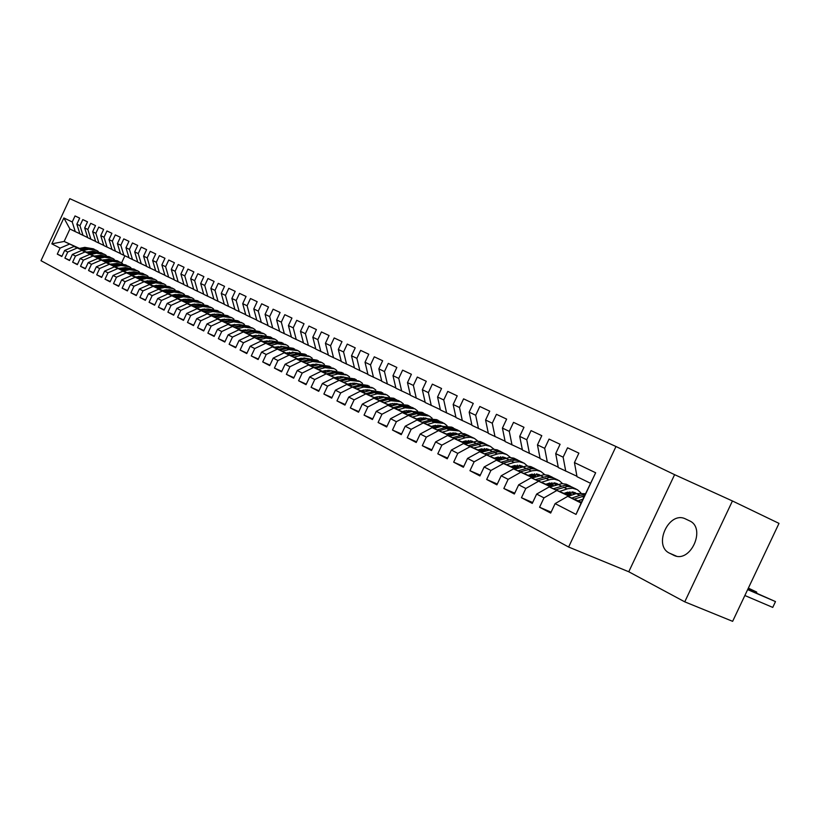 <?xml version="1.0" encoding="UTF-8"?>
<svg xmlns="http://www.w3.org/2000/svg" width="820" height="820" viewBox="0 0 820 820"><rect width="100%" height="100%" fill="white"/><g stroke="black" fill="none" stroke-linecap="round" stroke-linejoin="round"><path stroke-width="1.23" d="M615.984 446.51L69.802 198.665L41 260.688L568.619 547.032L615.984 446.51L674.604 474.667L628.766 571.765L684.751 601.839L732.434 500.969L674.604 474.667M732.434 500.969L779 523.385L732.639 621.334L684.751 601.839M595.658 472.761L576.029 514.406L555.12 503.613L567.768 496.315L581.072 503.049L595.658 472.761L574.441 462.593L578.889 453.132L567.553 447.792L563.135 457.17L555.704 453.614L560.091 444.276L549.051 439.089L544.695 448.345L537.459 444.881L541.794 435.666L531.053 430.613L526.758 439.745L519.716 436.373L523.98 427.281L513.525 422.361L509.281 431.371L502.424 428.091L506.637 419.112L496.448 414.315L492.266 423.222L485.583 420.014L489.735 411.158L479.813 406.484L475.682 415.279L469.163 412.152L473.273 403.409L463.587 398.848L459.518 407.53L453.163 404.485L457.222 395.855L447.781 391.406L443.753 399.976L437.562 397.013L441.56 388.485L432.355 384.149L428.388 392.616L422.341 389.715L426.287 381.29L417.308 377.067L413.382 385.431L407.489 382.602L411.394 374.279L402.62 370.148L398.745 378.409L392.995 375.652L396.849 367.432L388.29 363.404L384.457 371.562L378.84 368.877L382.643 360.749L374.289 356.813L370.507 364.88L365.023 362.255L368.774 354.219L360.615 350.376L356.874 358.35L351.513 355.777L355.234 347.844L347.249 344.082L343.559 351.975L338.322 349.463L341.991 341.612L334.191 337.942L330.552 345.732L325.427 343.283L329.056 335.523L321.43 331.936L317.822 339.644L312.82 337.235L316.407 329.568L308.955 326.053L305.388 333.678L300.489 331.331L304.035 323.746L296.748 320.312L293.222 327.846L288.425 325.55L291.94 318.047L284.806 314.685L281.321 322.147L276.627 319.902L280.102 312.471L273.121 309.191L269.667 316.571L265.085 314.367L268.509 307.018L261.683 303.8L258.269 311.108L253.78 308.955L257.172 301.678L250.479 298.531L247.107 305.757L242.71 303.646L246.072 296.45L239.522 293.375L236.18 300.52L231.875 298.459L235.196 291.336L228.78 288.312L225.479 295.395L221.256 293.375L224.547 286.323L218.263 283.361L214.994 290.372L210.863 288.384L214.112 281.414L207.952 278.513L204.723 285.452L200.674 283.505L203.893 276.596L197.856 273.757L194.658 280.624L190.681 278.718L193.868 271.881L187.954 269.093L184.787 275.899L180.892 274.034L184.049 267.258L178.248 264.532L175.111 271.256L171.298 269.431L174.414 262.728L168.725 260.042L165.619 266.715L161.878 264.921L164.974 258.279L159.387 255.655L156.312 262.257L152.643 260.493L155.708 253.913L150.234 251.34L147.19 257.88L143.582 256.158L146.616 249.639L141.245 247.107L138.232 253.585L134.695 251.894L137.698 245.436L132.43 242.956L129.447 249.382L125.972 247.712L128.945 241.316L123.779 238.886L120.817 245.241L117.414 243.612L120.355 237.277L115.282 234.889L112.35 241.183L108.998 239.583L111.92 233.31L106.938 230.953L104.027 237.205L100.747 235.627L103.638 229.405L98.748 227.099L95.868 233.29L92.639 231.742L95.51 225.582L90.702 223.317L87.843 229.446L84.675 227.929L87.525 221.82L82.799 219.596L79.97 225.674L76.855 224.178L79.673 218.12L75.03 215.937L72.232 221.964L75.266 231.609L69.925 228.995L64.144 241.449L79.089 248.511M551.101 512.151L539.57 507.231L550.671 513.064L555.12 503.613M539.57 507.231L543.978 497.863L536.649 494.081L549.205 486.926L569.49 495.854M532.672 502.527L521.458 497.73L532.262 503.398L536.649 494.081M521.458 497.73L525.815 488.484L518.681 484.804L531.145 477.783L551.143 486.598M514.745 493.158L503.839 488.484L514.355 493.999L518.681 484.804M503.839 488.484L508.123 479.351L501.184 475.774L513.545 468.876L533.277 477.588M497.299 484.036L486.67 479.474L496.91 484.845L501.184 475.774M486.67 479.474L490.903 470.465L484.148 466.98L496.418 460.204L515.882 468.814M480.305 475.149L469.952 470.7L479.936 475.938L484.148 466.98M469.952 470.7L474.134 461.814L467.543 458.411L479.72 451.758L498.929 460.266M463.741 466.498L453.665 462.152L463.392 467.256L467.543 458.411M453.665 462.152L457.785 453.378L451.369 450.057L463.454 443.528L482.416 451.933M447.607 458.062L437.788 453.819L447.269 458.79L451.369 450.057M437.788 453.819L441.857 445.147L435.594 441.918L447.587 435.492L466.303 443.804M431.884 449.831L422.3 445.69L431.545 450.549L435.594 441.918M422.3 445.69L426.318 437.132L420.219 433.985L432.119 427.671L450.6 435.881M416.539 441.816L407.202 437.767L416.222 442.503L420.219 433.985M407.202 437.767L411.168 429.311L405.213 426.236L417.031 420.035L435.276 428.142M401.574 433.985L392.472 430.039L401.267 434.651L405.213 426.236M392.472 430.039L396.388 421.685L390.576 418.682L402.302 412.573L420.322 420.598M386.978 426.349L378.092 422.495L386.681 426.994L390.576 418.682M378.092 422.495L381.956 414.233L376.288 411.312L387.921 405.305L405.726 413.239M372.731 418.897L364.059 415.125L372.434 419.522L376.288 411.312M364.059 415.125L367.872 406.966L362.337 404.106L373.879 398.192L391.468 406.043M358.811 411.619L350.345 407.929L358.535 412.224L362.337 404.106M350.345 407.929L354.127 399.863L348.715 397.075L360.175 391.263L377.548 399.022M345.23 404.516L336.958 400.898L344.953 405.101L348.715 397.075M336.958 400.898L340.689 392.934L335.401 390.207L346.778 384.477L363.957 392.155M331.957 397.567L323.88 394.041L331.69 398.141L335.401 390.207M323.88 394.041L327.559 386.159L322.393 383.493L333.689 377.856L350.663 385.451M318.99 390.781L311.087 387.327L318.724 391.335L322.393 383.493M311.087 387.327L314.736 379.537L309.683 376.933L320.897 371.378L337.676 378.891M306.311 384.149L298.593 380.767L306.055 384.683L309.683 376.933M298.593 380.767L302.19 373.069L297.26 370.517L308.381 365.043L324.966 372.485M293.919 377.661L286.375 374.351L293.673 378.184L297.26 370.517M286.375 374.351L289.931 366.735L285.104 364.244L296.143 358.853L312.553 366.212M281.793 371.316L274.413 368.077L281.557 371.829L285.104 364.244M274.413 368.077L277.939 360.544L273.214 358.104L284.181 352.795L300.397 360.072M269.944 365.115L262.728 361.938L269.708 365.607L273.214 358.104M262.728 361.938L266.203 354.486L261.58 352.108L272.465 346.87L288.507 354.076M258.341 359.047L251.279 355.941L258.115 359.529L261.58 352.108M251.279 355.941L254.723 348.561L250.202 346.224L261.006 341.069L276.873 348.203M246.994 353.102L240.086 350.058L246.769 353.574L250.202 346.224M240.086 350.058L243.489 342.76L239.061 340.474L249.782 335.39L265.485 342.452M235.883 347.29L229.118 344.308L235.668 347.741L239.061 340.474M229.118 344.308L232.49 337.082L228.155 334.847L238.794 329.835L254.333 336.825M224.998 341.591L218.376 338.67L224.793 342.032L228.155 334.847M218.376 338.67L221.718 331.526L217.464 329.332L228.042 324.392L243.407 331.311M214.348 336.015L207.87 333.156L214.153 336.446L217.464 329.332M207.87 333.156L211.16 326.083L207.009 323.931L217.495 319.052L232.706 325.909M203.913 330.552L197.569 327.744L203.719 330.972L207.009 323.931M197.569 327.744L200.828 320.743L196.749 318.642L207.173 313.834L222.22 320.61M193.694 325.202L187.472 322.444L193.499 325.612L196.749 318.642M187.472 322.444L190.701 315.515L186.704 313.455L197.056 308.709L211.949 315.423M183.68 319.954L177.581 317.258L183.485 320.353L186.704 313.455M177.581 317.258L180.779 310.39L176.864 308.371L187.134 303.687L201.884 310.349M173.861 314.818L167.885 312.164L173.676 315.208L176.864 308.371M167.885 312.164L171.052 305.378L167.208 303.39L177.407 298.767L192.013 305.358M164.236 309.776L158.373 307.182L164.061 310.155L167.208 303.39M158.373 307.182L161.509 300.448L157.748 298.511L167.874 293.939L182.327 300.479M154.796 304.835L149.055 302.283L154.621 305.214L157.748 298.511M149.055 302.283L152.161 295.62L148.471 293.714L158.526 289.214L172.835 295.682M145.55 299.987L139.912 297.486L145.376 300.356L148.471 293.714M139.912 297.486L142.987 290.885L139.359 289.019L149.353 284.571L163.528 290.977M136.468 295.241L130.944 292.781L136.304 295.589L139.359 289.019M130.944 292.781L133.988 286.241L130.431 284.407L140.353 280.02L154.396 286.364M127.561 290.577L122.139 288.158L127.397 290.926L130.431 284.407M122.139 288.158L125.152 281.69L121.667 279.886L131.518 275.551L145.427 281.844M118.828 285.995L113.508 283.628L118.664 286.334L121.667 279.886M113.508 283.628L116.491 277.211L113.068 275.448L122.856 271.164L136.632 277.396M110.249 281.506L105.032 279.179L110.095 281.844L113.068 275.448M105.032 279.179L107.984 272.824L104.632 271.092L114.349 266.859L127.992 273.039M101.834 277.098L96.709 274.813L101.68 277.426L104.632 271.092M96.709 274.813L99.64 268.519L96.34 266.818L105.995 262.625L119.515 268.755M93.572 272.773L88.539 270.528L93.418 273.091L96.34 266.818M88.539 270.528L91.44 264.286L88.201 262.615L97.785 258.474L111.182 264.553M85.454 268.519L80.514 266.315L85.311 268.827L88.201 262.615M80.514 266.315L83.394 260.124L80.206 258.484L89.739 254.395L103.012 260.422M77.49 264.347L72.631 262.174L77.346 264.655L80.206 258.484M72.631 262.174L75.481 256.045L72.365 254.436L81.815 250.397L94.976 256.363M69.659 260.248L64.893 258.115L69.526 260.545L72.365 254.436M64.893 258.115L67.722 252.037L64.647 250.459L74.046 246.461L87.084 252.375M61.971 256.219L57.287 254.128L61.838 256.506L64.647 250.459M57.287 254.128L60.085 248.101L51.844 243.847L63.868 217.956L72.232 221.964M87.678 237.544L79.899 233.874L76.855 224.178M79.97 225.674L83.015 235.391M86.889 252.058L87.443 252.304M95.335 255.891L95.95 256.168M87.863 252.222L87.309 251.965M79.509 248.429L64.144 241.449L51.844 243.847M60.085 248.101L69.444 244.134M95.643 241.428L87.719 237.697L84.675 227.929M87.843 229.446L90.897 239.245M94.976 255.963L95.591 256.24M103.576 259.868L104.109 259.755M74.046 246.461L86.838 252.427M94.741 256.014L95.345 256.291M103.33 259.909L103.996 260.217M67.722 252.037L77.141 248.029M103.75 245.385L95.694 241.582L92.639 231.742M95.868 233.29L98.923 243.161M102.961 259.991L103.638 260.288M111.715 263.958L112.237 264.194M81.815 250.397L94.73 256.414M102.715 260.042L103.381 260.34M111.469 264.009L112.196 264.337M75.481 256.045L84.972 251.986M112.012 249.413L103.802 245.549L100.747 235.627M104.027 237.205L107.092 247.148M111.1 264.091L111.827 264.419M89.739 254.395L102.756 260.473M110.843 264.142L111.571 264.47M119.751 268.181L120.427 268.488M83.394 260.124L92.937 256.024M120.417 253.523L112.063 249.577L108.998 239.583M112.35 241.183L115.405 251.217M119.371 268.263L120.161 268.622M97.785 258.474L110.925 264.604M119.115 268.314L119.904 268.673M91.44 264.286L101.055 260.124M128.986 257.705L120.468 253.687L117.414 243.612M120.817 245.241L123.881 255.348M127.797 272.507L128.648 272.896M105.995 262.625L119.248 268.806M127.541 272.568L128.392 272.947M99.64 268.519L109.316 264.306M137.709 261.959L129.037 257.87L125.972 247.712M129.447 249.382L132.512 259.571M136.386 276.842L137.299 277.252M114.349 266.859L127.725 273.091M136.12 276.893L137.032 277.314M107.984 272.824L117.731 268.57M146.606 266.305L137.76 262.133L134.695 251.894M138.232 253.585L141.296 263.866M145.13 281.25L146.114 281.69M122.856 271.164L136.356 277.457M144.853 281.301L145.837 281.752M116.491 277.211L126.3 272.906M155.667 270.723L146.657 266.479L143.582 256.158M147.19 257.88L150.255 268.242M154.037 285.739L155.093 286.211M131.518 275.551L145.15 281.895M153.76 285.801L154.816 286.272M125.152 281.69L135.034 277.324M164.902 275.233L155.718 270.907L152.643 260.493M156.312 262.257L159.387 272.701M163.108 290.311L164.246 290.823M140.353 280.02L154.109 286.426M162.832 290.372L163.959 290.885M133.988 286.241L143.93 281.824M174.311 279.825L164.953 275.417L161.878 264.921M165.619 266.715L168.695 277.242M172.364 294.974L173.563 295.518M149.353 284.571L163.231 291.038M172.077 295.036L173.276 295.579M142.987 290.885L153.002 286.416M183.905 284.509L174.363 280.01L171.298 269.431M175.111 271.256L178.186 281.875M181.794 299.731L183.075 300.305M158.526 289.214L172.538 295.743M181.497 299.792L182.778 300.376M152.161 295.62L162.247 291.09M193.704 289.286L183.967 284.704L180.892 274.034M184.787 275.899L187.862 286.6M191.409 304.568L192.772 305.194M167.874 293.939L182.03 300.54M191.101 304.64L192.464 305.255M161.509 300.448L171.667 295.866M203.688 294.165L193.756 289.481L190.681 278.718M194.658 280.624L197.722 291.428M201.207 309.509L202.653 310.165M177.407 298.767L191.706 305.43M200.9 309.581L202.345 310.237M171.052 305.378L181.281 300.725M213.876 299.136L203.739 294.359L200.674 283.505M204.723 285.452L207.798 296.338M211.211 314.552L212.739 315.249M187.134 303.687L201.566 310.421M210.894 314.624L212.431 315.321M180.779 310.39L191.08 305.686M224.27 304.21L213.928 299.341L210.863 288.384M214.994 290.372L218.069 301.36M221.41 319.687L223.03 320.425M197.056 308.709L211.632 315.505M221.082 319.769L222.712 320.497M190.701 315.515L201.074 310.749M234.879 309.386L224.332 304.415L221.256 293.375M225.479 295.395L228.544 306.475M231.814 324.935L233.536 325.714M207.173 313.834L221.892 320.692M231.486 325.017L233.208 325.786M200.828 320.743L211.273 315.905M245.713 314.665L234.94 309.601L231.875 298.459M236.18 300.52L239.245 311.702M242.433 330.286L244.247 331.106M217.495 319.052L232.367 325.991M242.095 330.368L243.919 331.188M211.16 326.083L221.687 321.173M256.773 320.066L245.774 314.89L242.71 303.646M247.107 305.757L250.172 317.043M253.277 335.749L255.194 336.61M228.042 324.392L243.058 331.393M252.929 335.831L254.846 336.692M221.718 331.526L232.316 326.555M268.068 325.581L256.834 320.292L253.78 308.955M258.269 311.108L261.324 322.486M264.337 341.325L266.367 342.237M238.794 329.835L253.974 336.907M263.989 341.407L266.018 342.319M232.49 337.082L243.161 332.049M279.61 331.208L268.13 325.817L265.085 314.367M269.667 316.571L272.722 328.051M275.643 347.024L277.775 347.977M249.782 335.39L265.116 342.545M275.284 347.106L277.416 348.069M243.489 342.76L254.241 337.655M291.397 336.969L279.671 331.454L276.627 319.902M281.321 322.147L284.356 333.74M287.184 352.836L289.429 353.84M261.006 341.069L276.504 348.295M286.815 352.928L289.06 353.933M254.723 348.561L265.557 343.375M303.451 342.842L291.459 337.215L288.425 325.55M293.222 327.846L296.256 339.552M298.972 358.781L301.34 359.836M272.465 346.87L288.127 354.168M298.603 358.873L300.971 359.929M266.203 354.486L277.119 349.228M315.772 348.859L303.513 343.098L300.489 331.331M305.388 333.678L308.412 345.486M311.026 364.849L313.517 365.966M284.181 352.795L300.007 360.175M310.647 364.941L313.127 366.058M277.939 360.544L288.937 355.203M328.359 354.998L315.833 349.115L312.82 337.235M317.822 339.644L320.835 351.554M323.346 371.05L325.96 372.218M296.143 358.853L312.154 366.314M322.957 371.152L325.571 372.321M289.931 366.735L301.012 361.312M341.243 361.282L328.43 355.265L325.427 343.283M330.552 345.732L333.545 357.766M335.933 377.395L338.68 378.625M366.396 391.037L367.032 391.324M308.381 365.043L324.566 372.587M335.534 377.497L338.281 378.727M302.19 373.069L313.353 367.565M354.424 367.719L341.315 361.558L338.322 349.463M343.559 351.975L346.553 364.121M348.818 383.883L351.698 385.174M379.629 397.669L380.705 398.151M320.897 371.378L337.256 379.004M348.408 383.985L351.288 385.277M379.68 397.987L380.306 398.264M314.736 379.537L325.97 373.951M367.913 374.299L354.496 367.995L351.513 355.777M356.874 358.35L359.857 370.619M361.989 390.515L365.013 391.868M393.159 404.455L394.697 405.141M333.689 377.856L350.232 385.564M361.569 390.627L364.592 391.981M393.221 404.772L394.287 405.254M327.559 386.159L338.885 380.49M381.72 381.034L367.985 374.586L365.023 362.255M370.507 364.88L373.469 377.261M375.468 397.3L378.645 398.715M407.017 411.394L409.036 412.296M346.778 384.477L363.516 392.278M375.027 397.413L378.215 398.838M407.068 411.732L408.616 412.419M340.689 392.934L352.098 387.173M395.855 387.932L381.792 381.331L378.84 368.877M384.457 371.562L387.399 384.067M389.254 404.239L392.585 405.736M407.14 412.224L407.97 412.603M421.183 418.497L423.714 419.625M360.175 391.263L377.108 399.145M388.813 404.362L392.144 405.859M421.244 418.835L423.284 419.748M354.127 399.863L365.617 394.01M410.328 394.994L395.927 388.229L392.995 375.652M398.745 378.409L401.667 391.037M435.697 425.764L438.741 427.138M403.378 411.353L406.874 412.911M421.316 419.358L422.628 419.942M373.879 398.192L391.017 406.166M402.917 411.476L406.423 413.034M421.357 419.696L422.177 420.065M435.758 426.123L438.31 427.261M367.872 406.966L379.455 401.021M425.149 402.22L410.4 395.301L407.489 382.602M413.382 385.431L416.283 398.182M450.559 433.216L454.075 434.846M417.831 418.63L421.5 420.26M435.83 426.646L437.644 427.456M387.921 405.305L405.254 413.372M417.37 418.764L421.029 420.393M435.871 427.005L437.183 427.589M450.61 433.575L453.716 434.959M381.956 414.233L393.631 408.186M440.35 409.631L425.231 402.548L422.341 389.715M428.388 392.616L431.258 405.5M465.996 442.718L465.78 440.842L469.798 442.749M432.642 426.082L436.486 427.794M450.692 434.118L453.029 435.164M402.302 412.573L419.84 420.742M432.16 426.226L436.004 427.937M450.733 434.487L452.558 435.297M465.832 441.211L469.501 442.841M396.388 421.685L408.145 415.535M455.93 417.236L440.422 409.969L437.562 397.013M443.753 399.976L446.613 412.993M481.791 448.837L485.665 450.733M447.812 433.718L451.84 435.512M465.914 441.765L468.794 443.056M417.031 420.035L434.774 428.286M447.32 433.862L451.348 435.656M465.955 442.144L468.312 443.2M481.432 449.022L485.696 450.928M411.168 429.311L423.017 423.058M471.9 425.026L456.002 417.575L453.163 404.485M459.518 407.53L462.336 420.68M498.191 457.037L501.84 458.872M463.361 441.549L467.574 443.415M481.504 449.606L484.968 451.143M432.119 427.671L450.088 436.025M462.849 441.693L467.072 443.569M481.545 449.995L484.476 451.297M497.689 457.16L501.912 459.036M426.318 437.132L438.259 430.777M488.279 433.011L471.971 425.385L469.163 412.152M475.682 415.279L478.48 428.563M514.95 465.463L518.424 467.215M479.3 449.565L483.718 451.533M497.484 457.642L501.563 459.446M447.587 435.492L465.78 443.958M478.777 449.729L483.205 451.687M497.525 458.042L501.051 459.6M514.519 465.575L518.476 467.328M441.857 445.147L453.89 438.679M505.089 441.211L488.351 433.38L485.583 420.014M492.266 423.222L495.024 436.64M532.139 474.103L535.439 475.764M495.649 457.796L500.272 459.846M513.873 465.873L518.588 467.964M463.454 443.528L481.873 452.097M495.116 457.96L499.749 460.01M513.914 466.283L518.066 468.128M531.79 474.206L535.47 475.836M457.785 453.378L469.911 446.787M522.34 449.626L505.161 441.59L502.424 428.091M509.281 431.371L512.008 444.942M549.789 482.98L552.895 484.548L549.513 483.062M512.408 466.231L517.266 468.374M530.981 474.452L535.737 476.553M479.72 451.758L498.375 460.43M511.864 466.395L516.723 468.548M530.714 474.739L535.521 476.871M474.134 461.814L486.352 455.11M540.052 458.267L522.412 450.016L519.716 436.373M526.758 439.745L529.443 453.45M567.911 492.102L570.136 493.22L569.88 493.753M529.617 474.882L534.701 477.127M548.682 483.318L553.182 485.296M496.418 460.204L515.308 468.989M529.054 475.067L534.138 477.312M548.129 483.492L553.336 485.799M567.717 492.154L570.136 493.22M490.903 470.465L503.213 463.648M558.246 467.144L540.134 458.677L537.459 444.881M544.695 448.345L547.35 462.203M547.278 483.769L552.608 486.116M566.866 492.41L571.079 494.275M513.545 468.876L532.692 477.773M546.704 483.954L552.024 486.311M566.292 492.605L571.243 494.788M508.123 479.351L520.526 472.412M576.931 476.256L558.317 467.564L555.704 453.614M563.135 457.17L565.739 471.182M565.421 492.892L570.997 495.352M531.145 477.783L550.538 486.793M564.826 493.086L570.402 495.546M525.815 488.484L538.309 481.401M590.41 483.236L577.014 476.686L574.441 462.593M549.205 486.926L568.865 496.059M543.978 497.863L556.575 490.647M628.766 571.765L568.619 547.032M124.876 255.809L121.585 262.871M79.847 233.72L75.266 231.609M567.768 496.315L581.421 502.311M576.029 514.406L581.072 503.049M69.925 228.995L63.868 217.956M673.23 555.068L674.019 555.427C690.676 563.473 706.502 527.885 689.425 520.792L685.192 518.773C668.679 510.87 652.874 545.669 669.561 553.192L674.563 555.642M578.059 500.835L582.876 499.216M561.874 499.718L567.337 496.561M567.911 496.377L576.316 493.578L585.47 493.712M574.184 499.134L584.445 495.895M744.857 595.515L772.747 607.405L775.495 601.593L747.799 589.303M585.06 494.583L579.863 495.362L571.745 498.068M747.655 589.611L775.495 601.593L772.747 607.405M563.904 493.394L567.061 492.348L576.501 493.517M559.486 491.446L567.86 488.71L572.493 488.207L577.331 489.653L580.826 492.799M544.101 489.837L547.944 487.644M549.605 487.101L561.843 483.636L566.22 484.22L570.495 486.25M569.9 491.754L571.366 495.229M555.714 489.786L567.491 486.455L571.878 487.039L576.183 489.089M575.148 493.968L573.313 492.01M572.145 487.131L568.28 485.573L564.529 485.419L553.346 488.74M572.053 491.774L573.867 494.398M748.219 588.422L756.727 592.091L748.352 588.135M756.306 592.973L756.727 592.091L756.563 593.085M545.812 484.251L548.949 483.226L558.174 484.302M541.405 482.303L550.507 479.444L554.341 479.157L559.158 480.612L562.571 483.626M527.065 480.079L529.084 478.941M531.79 478.07L543.937 474.698L548.293 475.292L552.475 477.281M551.911 482.642L553.367 485.87M537.736 480.684L549.431 477.445L553.797 478.039L558.01 480.038M556.934 484.702L555.212 482.929M554.095 478.142L550.261 476.604L546.53 476.44L535.429 479.669M553.992 482.693L555.734 485.102M528.193 475.344L531.298 474.349L540.318 475.333M523.795 473.406L532.057 470.793L536.649 470.342L540.821 471.459L544.777 474.688M547.965 483.544L548.006 484.087M514.437 469.265L526.481 465.996L530.817 466.601L534.906 468.548M534.384 473.765L535.808 476.779M520.228 471.828L531.842 468.671L535.501 469.06L540.308 471.223M539.191 475.692L537.572 474.083M536.505 469.388L532.713 467.861L529.002 467.687L517.984 470.834M536.393 473.847L538.053 476.051M511.024 466.662L514.119 465.698L522.924 466.59M506.647 464.725L514.857 462.183L519.419 461.752L524.195 463.208L527.444 465.996M530.704 474.544L530.765 475.395M497.525 460.696L509.476 457.509L513.802 458.124L517.799 460.03M517.297 465.124L518.701 467.923M503.172 463.187L514.704 460.112L519.029 460.727L523.058 462.644M521.889 466.918L520.392 465.473M519.367 460.85L515.616 459.343L511.916 459.149L500.979 462.224M519.244 465.227L520.833 467.246M494.296 458.206L497.361 457.263L505.96 458.083M489.94 456.279L498.088 453.788L502.629 453.388L506.76 454.516L510.552 457.519M513.863 465.77L513.966 466.918M481.043 452.343L492.902 449.237L497.207 449.862L501.122 451.728M500.641 456.709L502.014 459.303M486.547 454.782L497.996 451.779L501.625 452.189L506.247 454.28M505.028 458.37L503.644 457.078M502.66 452.537L498.939 451.041L495.27 450.836L484.415 453.829M502.527 456.832L504.033 458.677M477.988 449.965L481.032 449.042L489.427 449.79M473.642 448.038L485.522 445.178L490.37 446.357L494.081 449.257M497.443 457.242L497.576 458.646M464.981 444.204L476.748 441.18L480.346 441.601L484.866 443.63M484.405 448.499L485.737 450.908M470.342 446.572L481.709 443.651L485.317 444.071L489.858 446.121M488.587 450.047L487.316 448.888M486.373 444.419L482.693 442.943L479.034 442.738L468.261 445.66M486.229 448.642L487.654 450.323M462.08 441.929L465.104 441.027L472.484 441.293M457.755 440.012L465.801 437.634L470.29 437.265L474.38 438.392L478.019 441.201M481.412 448.929L481.596 450.59M449.309 436.26L460.983 433.308L464.561 433.739L468.999 435.738M468.558 440.504L469.86 442.738M454.536 438.577L465.832 435.727L470.085 436.363L473.878 438.167M472.556 441.929L471.387 440.904M470.495 436.517L466.836 435.051L463.208 434.825L452.507 437.675M470.342 440.658L471.674 442.185M446.572 434.087L449.575 433.196L456.904 433.493M442.257 432.171L449.493 430.049L459.405 430.961L462.347 433.349M434.016 428.511L441.857 426.226L451.748 427.148L453.521 428.03M453.101 432.693L454.362 434.764M439.12 430.777L446.582 428.593L456.484 429.506L458.277 430.397M456.904 434.016L455.848 433.114M454.987 428.798L444.747 427.671L437.142 429.895M454.833 432.868L456.074 434.251M431.433 426.431L434.415 425.57L442.216 426.123M427.138 424.524L434.323 422.454L444.184 423.386L447.054 425.693M450.508 432.96L450.774 435.041M419.102 420.947L426.871 418.723L436.711 419.666L438.423 420.516M438.013 425.088L439.223 426.994M424.073 423.161L431.484 421.029L441.334 421.962L443.066 422.823M441.621 426.297L440.688 425.508M439.868 421.265L429.69 420.137L422.146 422.31M439.694 425.262L440.852 426.523M416.652 418.969L419.614 418.118L426.871 418.456M412.378 417.062L419.512 415.033L429.321 415.986L432.13 418.21M435.604 425.283L435.922 427.548M404.537 413.567L412.245 411.394L422.023 412.357L423.673 413.178M423.284 417.657L424.442 419.42M409.385 415.73L416.744 413.649L426.543 414.602L428.214 415.432M426.718 418.764L425.887 418.097M425.098 413.915L414.992 412.767L407.509 414.899M424.914 417.851L425.99 418.969M402.22 411.671L405.162 410.851L412.593 411.302M397.977 409.785L405.059 407.796L414.817 408.77L417.544 410.912M421.049 417.8L421.408 420.219M390.31 406.361L397.956 404.239L407.683 405.223L409.272 406.013M408.903 410.4L410.01 412.019M395.055 408.483L402.353 406.433L412.091 407.417L413.7 408.216M412.152 411.414L411.435 410.851M410.676 406.73L400.642 405.582L393.21 407.663M410.482 410.605L411.476 411.609M388.137 404.557L391.058 403.737L398.294 404.147M404.075 411.158L404.229 411.732M383.904 402.671L390.935 400.724L400.642 401.708L403.307 403.788M406.833 410.492L407.212 412.819M376.421 399.33L384.006 397.249L393.682 398.243L395.209 399.012M394.851 403.317L395.906 404.803M381.054 401.39L388.29 399.391L397.987 400.396L399.535 401.164M397.925 404.239L397.31 403.768M396.593 399.719L386.63 398.561L379.25 400.59M396.388 403.522L397.29 404.424M374.371 397.597L377.272 396.798L384.324 397.157M390.176 403.983L390.392 404.752M370.158 395.722L377.149 393.805L386.794 394.82L389.397 396.829M392.934 403.368L393.323 405.531M362.85 392.452L370.373 390.412L381.474 392.165M381.115 396.398L382.12 397.761M367.37 394.471L374.566 392.513L385.697 394.276M386.63 398.561L383.514 396.859M382.827 392.862L372.936 391.704L365.617 393.692M382.622 396.613L383.432 397.403M360.923 390.802L363.803 390.023L370.671 390.34M376.595 396.993L376.862 397.925M356.731 388.926L363.67 387.06L373.264 388.085L375.806 390.023M379.352 396.419L379.742 398.417M349.586 385.738L357.048 383.739L368.036 385.482M367.698 389.633L368.641 390.884M354.004 387.706L361.138 385.789L372.167 387.542M369.379 386.169L359.549 385L352.292 386.948M369.164 389.859L369.892 390.545M347.772 384.16L350.632 383.391L357.325 383.668M363.311 390.156L363.639 391.253M343.601 382.294L350.499 380.459L360.041 381.505L362.522 383.381M366.079 389.633L366.468 391.468M336.62 379.168L344.021 377.22L354.906 378.953M354.578 383.032L355.46 384.16M340.946 381.095L348.029 379.219L358.945 380.962M356.228 379.619L346.47 378.44L339.265 380.347M356.003 383.258L356.649 383.842M334.919 377.661L337.758 376.913L344.277 377.149M350.324 383.473L350.714 384.734M330.767 375.806L337.614 374.012L347.106 375.068L349.535 376.882M353.092 383.001L353.481 384.693M323.941 372.752L331.28 370.835L342.073 372.557M341.745 376.564L342.575 377.6M328.174 374.637L335.206 372.803L346.019 374.525M343.365 373.223L333.678 372.034L326.534 373.899M343.139 376.8L343.693 377.303M322.352 371.306L325.171 370.578L331.516 370.773M337.625 376.954L338.065 378.348M318.221 369.461L325.017 367.698L334.457 368.774L336.825 370.537M340.392 376.523L340.771 378.071M311.549 366.468L318.826 364.592L329.517 366.304M329.199 370.25L329.968 371.183M315.68 368.313L322.66 366.519L333.381 368.231M330.788 366.96L321.173 365.771L314.08 367.596M310.062 365.095L312.861 364.377L319.031 364.541M325.191 370.568L325.694 372.106M305.952 363.25L312.707 361.528L322.086 362.614L324.402 364.316M327.969 370.199L328.338 371.603M299.423 360.328L306.639 358.494L317.227 360.195M316.92 364.07L317.627 364.9M303.462 362.132L310.39 360.369L321.01 362.071M318.488 360.841L308.935 359.642L301.893 361.435M298.029 359.016L300.817 358.309L306.813 358.453M313.025 364.336L313.578 365.945M293.939 357.182L300.653 355.49L309.981 356.587L312.236 358.237M315.813 364.008L316.161 365.279M287.553 354.312L294.718 352.518L305.204 354.209M304.907 358.022L305.553 358.77M291.51 356.085L298.388 354.353L308.904 356.054M306.454 354.845L296.963 353.645L289.972 355.398M286.262 353.061L294.862 352.487M301.114 358.237L301.668 359.755M282.193 351.237L288.855 349.576L298.131 350.683L300.335 352.292M303.912 357.95L304.24 359.098M275.94 348.428L283.043 346.675L293.437 348.356M293.15 352.108L293.734 352.764M279.805 350.171L286.641 348.469L297.065 350.16M294.667 348.982L285.247 347.772L278.308 349.494M274.741 347.239L283.156 346.645M289.46 352.272L290.003 353.697M270.692 345.425L277.303 343.795L286.529 344.912L288.681 346.47M292.268 352.036L292.576 353.051M264.573 342.678L271.625 340.946L281.926 342.616M281.639 346.317L282.162 346.891M268.355 344.38L275.141 342.709L285.462 344.39M288.005 353.205L287.851 352.672M283.136 343.231L273.777 342.022L266.889 343.713M263.456 341.54L271.697 340.935M278.041 346.44L278.585 347.782M259.427 339.726L265.998 338.127L275.171 339.265L277.283 340.771M280.86 346.245L281.147 347.147M253.441 337.04L260.432 335.339L270.641 337.01M257.142 338.701L263.876 337.071L274.116 338.732M276.688 347.485L276.483 346.809M271.84 337.614L262.543 336.405L255.707 338.055M271.563 340.894L273.777 342.022M252.406 335.954L260.463 335.339L262.543 336.405M266.859 340.731L267.392 341.981M248.398 334.16L254.928 332.582L264.04 333.719L266.111 335.195M269.688 340.577L269.944 341.356M242.535 331.516L249.475 329.855L259.591 331.505M246.164 333.145L252.847 331.546L262.994 333.197M265.608 341.899L265.352 341.079M260.77 332.1L251.545 330.89L244.76 332.52M241.582 330.491L249.464 329.855L251.545 330.89M255.912 335.144L256.424 336.313M237.605 328.697L244.083 327.149L253.144 328.297L255.163 329.732M258.741 335.031L258.976 335.698M231.855 326.104L238.743 324.474L248.778 326.124M235.412 327.713L242.054 326.135L252.109 327.774M254.743 336.415L254.446 335.462M249.936 326.708L240.772 325.489L234.028 327.088M230.984 325.13L238.692 324.494M245.18 329.671L245.682 330.767M227.017 323.346L233.464 321.829L242.474 322.988L244.442 324.371M248.019 329.599L248.224 330.152M221.39 320.805L228.226 319.205L238.169 320.845M224.875 322.383L231.465 320.835L241.428 322.465M244.104 331.044L243.755 329.968M239.317 321.419L230.215 320.2L223.522 321.768M220.6 319.882L228.134 319.236M234.663 324.31L235.145 325.325M216.654 318.098L223.05 316.612L232.009 317.781L233.936 319.123M211.14 315.618L217.925 314.05L227.775 315.669M214.553 317.155L221.092 315.638L230.973 317.258M233.649 325.683L233.28 324.587M228.903 316.243L219.862 315.023L213.22 316.561M210.412 314.736L217.782 314.08M224.352 319.062L224.823 320.005M206.486 312.963L212.851 311.508L221.748 312.676L223.634 313.988M201.084 310.524L207.819 308.986L217.587 310.595M204.426 312.041L210.935 310.544L220.723 312.164M223.378 320.343L223.009 319.318M218.704 311.159L209.725 309.939L203.135 311.446M222.097 319.534L222.261 320.077M200.428 309.693L207.634 309.027M214.245 313.916L214.696 314.798M196.534 307.93L202.847 306.495L211.703 307.664L213.538 308.945M191.224 305.542L197.917 304.025L207.603 305.624M194.514 307.018L200.961 305.553L210.678 307.162M213.302 315.116L212.944 314.152M208.7 306.178L199.783 304.958L193.233 306.444M212.062 314.357L212.267 315.034M190.65 304.743L197.681 304.077M204.334 308.873L204.764 309.683M186.765 302.99L193.038 301.575L201.843 302.764L203.647 304.005M181.568 300.643L188.2 299.156L197.804 300.755M184.787 302.098L191.193 300.653L200.818 302.252M203.421 309.991L203.063 309.089M198.891 301.299L190.035 300.079L183.536 301.534M202.212 309.284L202.458 310.083M181.046 299.894L187.923 299.218M194.617 303.933L195.016 304.681M177.181 298.152L183.413 296.758L192.167 297.947L193.93 299.156M172.087 295.846L178.678 294.39L188.2 295.969M175.244 297.27L181.609 295.856L191.152 297.445M193.725 304.978L193.376 304.128M189.276 296.512L180.472 295.282L174.024 296.717M192.546 304.312L192.833 305.173M171.636 295.138L178.34 294.462M185.074 299.095L185.463 299.771M167.792 293.396L173.983 292.033L182.686 293.232L184.408 294.411M162.79 291.141L169.33 289.706L178.77 291.284M165.886 292.535L172.21 291.151L181.681 292.73M184.203 300.058L183.875 299.269M179.836 291.817L171.093 290.587L164.687 291.992M183.065 299.443L183.342 300.243M162.401 290.464L168.951 289.788M175.726 294.339L176.085 294.964M158.578 288.742L164.728 287.4L173.379 288.599L175.07 289.747M153.668 286.518L160.166 285.114L169.525 286.682M156.712 287.892L162.985 286.529L172.374 288.097M174.865 295.231L174.547 294.493M170.58 287.205L161.888 285.975L155.534 287.359M173.768 294.667L174.035 295.415M153.34 285.893L159.726 285.206M166.542 289.685L166.88 290.249M149.537 284.171L155.646 282.849L164.246 284.048L165.896 285.165M144.72 281.988L151.167 280.604L160.453 282.162M147.702 283.341L153.934 281.998L163.252 283.556M165.701 290.505L165.394 289.819M161.489 282.685L152.868 281.455L146.544 282.818M164.635 289.983L164.902 290.68M144.443 281.393L150.675 280.717M140.661 279.681L146.729 278.38L155.287 279.589L156.907 280.676M135.935 277.549L142.332 276.186L151.546 277.734M138.857 278.872L145.058 277.549L154.293 279.097M156.712 285.862L156.415 285.237M152.571 278.246L144.002 277.016L137.729 278.359M155.667 285.38L155.923 286.036M135.71 276.986L141.788 276.299M131.948 275.274L137.986 274.003L146.483 275.212L148.071 276.268M127.315 273.183L133.67 271.84L142.803 273.378M130.185 274.474L136.335 273.173L145.499 274.72M147.877 281.311L147.59 280.737M143.818 273.88L135.3 272.66L129.068 273.972M146.872 280.87L147.118 281.475M127.141 272.65L133.055 271.963M123.4 270.959L129.396 269.698L137.842 270.907L139.4 271.943M118.849 268.888L125.152 267.576L134.224 269.103M121.667 270.169L127.776 268.888L136.868 270.426M139.205 276.853L138.939 276.319M135.218 269.606L126.762 268.376L120.571 269.678M138.232 276.442L138.467 277.006M118.726 268.396L124.486 267.72M115.005 266.715L120.96 265.475L129.365 266.684L130.882 267.699M110.536 264.686L116.799 263.384L125.788 264.911M128.586 272.342L128.761 272.875M113.303 265.936L119.371 264.675L128.392 266.203M126.782 265.403L118.377 264.173L112.227 265.454M129.744 272.107L129.97 272.619M110.464 264.224L116.061 263.538M106.754 262.543L112.678 261.324L121.032 262.543L122.518 263.527M102.367 260.555L108.588 259.274L117.506 260.791M105.083 261.785L111.12 260.545L120.058 262.062M118.49 261.272L110.136 260.053L104.027 261.303M102.336 260.114L107.789 259.438M98.656 258.443L104.54 257.244L112.852 258.464L114.308 259.427M94.351 256.496L100.522 255.235L109.378 256.742M97.016 257.705L103.012 256.486L111.879 257.982M110.341 257.224L102.049 255.994L95.981 257.234M94.361 256.086L99.65 255.409M90.702 254.425L96.545 253.247L104.806 254.466L106.241 255.409M86.469 252.498L92.599 251.268L101.383 252.765M89.093 253.698L95.048 252.488L103.843 253.985M102.346 253.236L94.095 252.017L88.068 253.236M86.53 252.129L91.666 251.453M82.892 250.469L88.693 249.311L96.914 250.53L98.308 251.453M78.72 248.583L84.819 247.363L93.531 248.849M81.303 249.751L87.217 248.573L95.95 250.059M94.474 249.321L86.284 248.101L80.298 249.3M676.326 556.114L669.561 553.192M582.108 496.489L583.768 497.32M576.316 493.578L579.863 495.362M563.586 487.203L567.061 488.945M557.938 484.374L561.393 486.106M545.546 478.173L548.939 479.864M540.052 475.415L543.414 477.096M527.977 469.368L531.278 471.018M522.617 466.682L525.897 468.322M510.86 460.789L514.078 462.408M505.643 458.175L508.83 459.774M494.173 452.435L497.309 454.003M489.089 449.893L492.205 451.451M477.916 444.286L480.971 445.824M472.955 441.806L475.989 443.323M462.049 436.342L465.032 437.839M457.211 433.923L460.174 435.399M446.582 428.593L449.493 430.049M441.857 426.226L444.747 427.671M431.484 421.029L434.323 422.454M426.871 418.723L429.69 420.137M416.744 413.649L419.512 415.033M412.245 411.394L414.992 412.767M402.353 406.433L405.059 407.796M397.956 404.239L400.642 405.582M388.29 399.391L390.935 400.724M374.566 392.513L377.149 393.805M370.373 390.412L372.936 391.704M361.138 385.789L363.67 387.06M357.048 383.739L359.549 385M348.029 379.219L350.499 380.459M344.021 377.22L346.47 378.44M335.206 372.803L337.614 374.012M331.28 370.835L333.678 372.034M322.66 366.519L325.017 367.698M318.826 364.592L321.173 365.771M310.39 360.369L312.707 361.528M306.639 358.494L308.935 359.642M298.388 354.353L300.653 355.49M294.718 352.518L296.963 353.645M286.641 348.469L288.855 349.576M283.043 346.675L285.247 347.772M275.141 342.709L277.303 343.795M263.876 337.071L265.998 338.127M252.847 331.546L254.928 332.582M242.054 326.135L244.083 327.149M238.743 324.474L240.772 325.489M231.465 320.835L233.464 321.829M228.226 319.205L230.215 320.2M221.092 315.638L223.05 316.612M217.925 314.05L219.862 315.023M210.935 310.544L212.851 311.508M207.819 308.986L209.725 309.939M200.961 305.553L202.847 306.495M197.917 304.025L199.783 304.958M191.193 300.653L193.038 301.575M188.2 299.156L190.035 300.079M181.609 295.856L183.413 296.758M178.678 294.39L180.472 295.282M172.21 291.151L173.983 292.033M169.33 289.706L171.093 290.587M162.985 286.529L164.728 287.4M160.166 285.114L161.888 285.975M153.934 281.998L155.646 282.849M151.167 280.604L152.868 281.455M145.058 277.549L146.729 278.38M142.332 276.186L144.002 277.016M136.335 273.173L137.986 274.003M133.67 271.84L135.3 272.66M127.776 268.888L129.396 269.698M125.152 267.576L126.762 268.376M119.371 264.675L120.96 265.475M116.799 263.384L118.377 264.173M111.12 260.545L112.678 261.324M108.588 259.274L110.136 260.053M103.012 256.486L104.54 257.244M100.522 255.235L102.049 255.994M95.048 252.488L96.545 253.247M92.599 251.268L94.095 252.017M87.217 248.573L88.693 249.311M84.819 247.363L86.284 248.101M685.838 519.07L685.192 518.773M575.62 492.943L574.666 492.461M557.467 483.851L556.514 483.38M539.775 474.995L538.832 474.524M522.545 466.365L521.602 465.893M505.755 457.96L504.812 457.488M489.386 449.76L488.443 449.288"/></g></svg>
